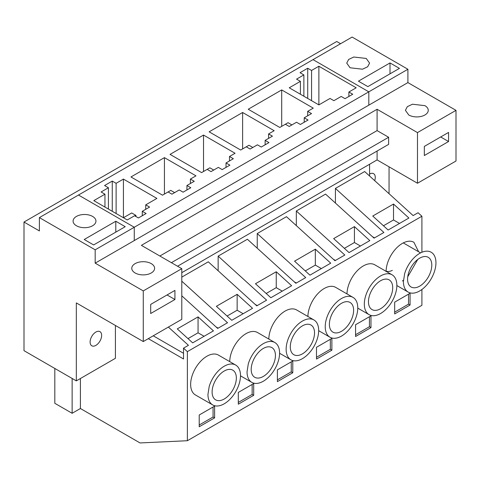 <?xml version="1.0" encoding="UTF-8"?>
<svg xmlns="http://www.w3.org/2000/svg" width="480" height="480" viewBox="0 0 480 480"><rect width="100%" height="100%" fill="white"/><g stroke="black" fill="none" stroke-linecap="round" stroke-linejoin="round"><path stroke-width="0.72" d="M281.706 126.354L281.706 89.922L313.254 108.138L307.68 111.36L311.526 113.58L304.218 117.804L308.064 120.024L300.366 124.464L296.52 122.244L289.212 126.468L285.36 124.242L288.054 122.688L291.9 124.908M386.1 271.188A16.05 9.27 120 0 0 392.334 270.372M311.562 100.674L311.562 70.464L318.876 66.246L318.876 104.898L330.03 98.454L333.882 100.674L341.19 96.456L345.036 98.676L352.734 94.236L348.882 92.01L348.882 96.456M318.876 66.246L356.196 87.792L348.882 92.01M311.562 70.464L307.716 68.244L307.716 98.454M303.87 96.234L303.87 74.91L300.024 72.684L307.716 68.244M300.408 94.236L300.408 81.348L296.556 79.128L303.87 74.91M318.876 104.898L289.248 87.792L300.408 81.348M143.274 290.91L181.788 268.674L181.788 319.326L143.274 341.562L143.274 290.91L95.178 263.148L95.178 249.816L39.39 217.608L313.026 59.628L368.814 91.836L134.268 227.25L78.48 195.036L134.268 227.25L134.268 240.576L368.814 105.162L368.814 91.836L407.904 69.264L352.116 37.056L313.026 59.628L368.814 91.836L368.814 105.162L407.904 82.596L407.904 69.264M285.36 124.242L279.786 127.464L248.232 109.248L281.706 89.922M272.436 136.152L268.59 133.932L274.164 130.71L242.616 112.494L209.142 131.82L240.69 150.036L246.27 146.814L250.116 149.034L257.43 144.816L261.276 147.036L268.974 142.59L265.122 140.37L272.436 136.152M233.346 158.718L229.494 156.498L235.074 153.276L203.526 135.06L170.052 154.386L201.6 172.602L207.18 169.38L211.026 171.606L218.34 167.382L222.186 169.602L229.884 165.162L226.032 162.942L233.346 158.718M168.09 191.952L171.936 194.172L179.25 189.954L183.096 192.174L190.788 187.728L186.942 185.508L194.25 181.29L190.404 179.064L195.984 175.848L164.436 157.632L130.962 176.958L162.51 195.174L170.784 190.398L174.63 192.618M134.58 215.742L127.266 219.96L93.792 200.634L104.952 194.196L101.106 191.97L108.414 187.752L104.568 185.532L112.26 181.086L116.112 183.312L123.42 179.088L156.894 198.414L145.734 204.858L149.586 207.078L142.272 211.296L146.118 213.522L138.426 217.962L134.58 215.742M148.314 338.652L183.516 358.974L183.516 348.15L187.368 351.642L187.368 440.724L140.04 442.944L80.406 408.51L72.132 413.286L72.132 378.456M369.582 176.01L369.582 164.25M335.418 203.058L335.418 188.424L364.662 171.54L413.136 215.58L418.062 212.736L421.908 216.234L421.908 252.27M421.908 289.488L421.908 305.31L187.368 440.724M307.68 115.8L307.68 111.36M304.218 122.244L304.218 117.804M268.59 138.372L268.59 133.932M265.122 144.816L265.122 140.37M242.616 148.926L242.616 112.494M229.494 160.938L229.494 156.498M226.032 167.382L226.032 162.942M203.526 171.492L203.526 135.06M164.436 194.058L164.436 157.632M190.404 183.51L190.404 179.064M186.942 189.954L186.942 185.508M104.952 207.078L104.952 194.196M108.414 209.076L108.414 187.752M112.26 211.296L112.26 181.086M116.112 213.522L116.112 183.312M135.924 216.516L135.924 215.406L131.694 212.964L123.42 217.74L123.42 179.088M145.734 209.298L145.734 204.858M142.272 215.742L142.272 211.296M421.908 216.234L187.368 351.642M370.968 327.612L355.578 336.498L355.578 324.726L370.968 315.84L370.968 327.612L369.432 326.724L355.578 334.722M347.004 293.916A23.01 13.284 -60 0 1 357.132 270.888A23.01 13.284 -60 0 1 374.778 264.81L392.094 274.806A23.01 13.284 120 0 0 386.814 273.786A23.01 13.284 120 0 0 374.364 280.968A23.01 13.284 120 0 0 365.562 296.214A23.01 13.284 120 0 0 364.32 304.128A23.01 13.284 120 0 0 369.084 314.658A23.01 13.284 120 0 0 386.814 308.496A23.01 13.284 120 0 0 396.858 285.342A23.01 13.284 120 0 0 395.616 278.862A23.01 13.284 120 0 0 392.094 274.806M331.878 350.178L316.488 359.064L316.488 347.292L331.878 338.406L331.878 350.178L330.342 349.29L316.488 357.288M307.914 316.482A23.01 13.284 -60 0 1 318.042 293.454A23.01 13.284 -60 0 1 335.688 287.382L353.004 297.378A23.01 13.284 120 0 0 347.724 296.352A23.01 13.284 120 0 0 335.274 303.534A23.01 13.284 120 0 0 326.466 318.786A23.01 13.284 120 0 0 325.23 326.694A23.01 13.284 120 0 0 329.994 337.23A23.01 13.284 120 0 0 347.724 331.062A23.01 13.284 120 0 0 357.768 307.908A23.01 13.284 120 0 0 356.526 301.434A23.01 13.284 120 0 0 353.004 297.378M268.824 339.054A23.01 13.284 -60 0 1 278.952 316.026A23.01 13.284 -60 0 1 296.598 309.948L313.908 319.944A23.01 13.284 120 0 0 308.634 318.918A23.01 13.284 120 0 0 296.184 326.106A23.01 13.284 120 0 0 287.376 341.352A23.01 13.284 120 0 0 286.14 349.266A23.01 13.284 120 0 0 290.904 359.796A23.01 13.284 120 0 0 308.634 353.634A23.01 13.284 120 0 0 318.678 330.48A23.01 13.284 120 0 0 317.436 324A23.01 13.284 120 0 0 313.908 319.944M292.788 372.75L277.398 381.636L277.398 369.858L292.788 360.978L292.788 372.75L291.252 371.862L277.398 379.86M229.734 361.62A23.01 13.284 -60 0 1 239.862 338.592A23.01 13.284 -60 0 1 257.508 332.52L274.818 342.516A23.01 13.284 120 0 0 269.544 341.49A23.01 13.284 120 0 0 257.094 348.672A23.01 13.284 120 0 0 248.286 363.924L247.044 371.832A23.01 13.284 120 0 0 251.814 382.368A23.01 13.284 120 0 0 269.544 376.2A23.01 13.284 120 0 0 279.588 353.046A23.01 13.284 120 0 0 278.346 346.572A23.01 13.284 120 0 0 274.818 342.516M238.308 404.202L238.308 392.43L253.698 383.544L253.698 395.316L238.308 404.202M212.724 404.934L195.408 394.938A23.01 13.284 -60 0 1 190.644 384.408A23.01 13.284 -60 0 1 200.688 361.254A23.01 13.284 -60 0 1 218.418 355.086L235.728 365.082A23.01 13.284 120 0 0 230.454 364.056A23.01 13.284 120 0 0 218.004 371.244A23.01 13.284 120 0 0 209.196 386.49L207.954 394.404A23.01 13.284 120 0 0 212.724 404.934A23.01 13.284 120 0 0 230.454 398.772A23.01 13.284 120 0 0 240.492 375.618A23.01 13.284 120 0 0 239.256 369.138A23.01 13.284 120 0 0 235.728 365.082M214.608 406.116L199.218 414.996L199.218 426.774L214.608 417.888L214.608 406.116M402.366 280.956L403.446 280.29M407.724 276.816L417.732 259.476M418.608 251.754L413.868 242.244C410.658 240.522 406.824 240.906 402.366 243.384C397.908 246.054 394.074 250.098 390.864 255.528C387.768 261.024 386.178 266.364 386.094 271.56M410.058 305.04L394.668 313.926L394.668 302.154L410.058 293.268L410.058 305.04L408.522 304.152L394.668 312.15M335.418 188.424L383.898 232.464L374.046 238.146L325.566 194.106L296.328 210.99L344.808 255.03L334.956 260.718L286.476 216.678L257.238 233.556L305.718 277.602L295.866 283.284L247.386 239.244L218.148 256.128L266.622 300.168L256.776 305.856L208.296 261.816L181.788 277.122M181.788 281.178L227.532 322.74L217.686 328.422L181.788 295.812M168.372 327.072L188.442 345.306L183.516 348.15M333.648 238.608L354.426 226.608L369.816 240.594L349.038 252.588L333.648 238.608M294.558 261.174L315.336 249.18L330.726 263.16L309.948 275.154L294.558 261.174M255.468 283.746L276.246 271.746L291.636 285.732L270.858 297.726L255.468 283.746M216.378 306.312L237.15 294.318L252.54 308.298L231.768 320.292L216.378 306.312M177.288 328.884L198.06 316.884L213.45 330.87L192.678 342.864L177.288 328.884M388.128 230.016L372.738 216.036L393.516 204.042L408.906 218.022L388.128 230.016M153.24 335.808L183.516 353.286M218.148 270.762L218.148 256.128M257.238 248.196L257.238 233.556M296.328 225.624L296.328 210.99M369.432 316.728L369.432 326.724M330.342 339.294L330.342 349.29M291.252 361.866L291.252 371.862M253.698 395.316L252.156 394.428L238.308 402.426M252.156 384.432L252.156 394.428M214.608 417.888L213.066 417L199.218 424.992M213.066 407.004L213.066 417M403.41 281.556A23.01 13.284 120 0 0 408.174 292.092A23.01 13.284 120 0 0 425.904 285.93A23.01 13.284 120 0 0 435.948 262.77A23.01 13.284 120 0 0 434.712 256.296A23.01 13.284 120 0 0 425.91 251.214A23.01 13.284 120 0 0 413.46 258.396A23.01 13.284 120 0 0 404.652 273.648L403.41 281.556M408.522 294.156L408.522 304.152M333.306 259.218L335.43 260.442M294.21 281.784L296.34 283.014M255.12 304.356L257.25 305.58M216.03 326.922L218.16 328.152M372.396 236.646L374.52 237.876M344.364 248.34L354.426 242.532L354.426 226.608M360.438 246.006L354.426 242.532M305.274 270.912L315.336 265.104L315.336 249.18M321.348 268.572L315.336 265.104M266.184 293.478L276.246 287.67L276.246 271.746M282.258 291.144L276.246 287.67M227.094 316.05L237.15 310.236L237.15 294.318M243.168 313.71L237.15 310.236M188.004 338.616L198.06 332.808L198.06 316.884M204.078 336.282L198.06 332.808M383.454 225.774L393.516 219.966L393.516 204.042M399.528 223.434L393.516 219.966M392.706 287.736A17.142 9.894 120 0 0 389.16 279.888A17.142 9.894 120 0 0 375.948 284.484A17.142 9.894 120 0 0 368.466 301.734A17.142 9.894 120 0 0 372.018 309.576A17.142 9.894 120 0 0 385.224 304.986A17.142 9.894 120 0 0 392.706 287.736M353.616 310.308A17.142 9.894 120 0 0 350.07 302.46A17.142 9.894 120 0 0 336.858 307.05A17.142 9.894 120 0 0 329.376 324.3A17.142 9.894 120 0 0 332.928 332.148A17.142 9.894 120 0 0 346.134 327.552A17.142 9.894 120 0 0 353.616 310.308M314.526 332.874A17.142 9.894 120 0 0 310.974 325.026A17.142 9.894 120 0 0 297.768 329.622A17.142 9.894 120 0 0 290.286 346.872A17.142 9.894 120 0 0 293.838 354.714A17.142 9.894 120 0 0 307.044 350.124A17.142 9.894 120 0 0 314.526 332.874M275.436 355.446A17.142 9.894 120 0 0 271.884 347.598A17.142 9.894 120 0 0 258.678 352.188A17.142 9.894 120 0 0 251.196 369.438A17.142 9.894 120 0 0 254.748 377.286A17.142 9.894 120 0 0 267.954 372.69A17.142 9.894 120 0 0 275.436 355.446M236.346 378.012A17.142 9.894 120 0 0 232.794 370.164A17.142 9.894 120 0 0 219.588 374.76A17.142 9.894 120 0 0 212.106 392.01A17.142 9.894 120 0 0 215.658 399.852A17.142 9.894 120 0 0 228.864 395.262A17.142 9.894 120 0 0 236.346 378.012M411.108 267.216C408.804 271.308 407.622 275.292 407.562 279.162C407.622 282.96 408.804 285.576 411.108 287.01C413.502 288.288 416.358 288.006 419.682 286.158C423 284.172 425.856 281.16 428.25 277.116C430.554 273.024 431.736 269.04 431.802 265.17A17.142 9.894 120 0 0 428.25 257.322L428.25 257.322A17.142 9.894 120 0 0 419.682 258.168A17.142 9.894 120 0 0 411.108 267.216M207.18 169.38L209.874 167.826L213.72 170.046M448.572 141.528L424.332 155.52L424.332 146.412L448.572 132.42L448.572 141.528L440.688 136.974M456 110.358L456 161.01L417.486 183.246L417.486 132.594L456 110.358L407.904 82.596M408.75 114.984A11.424 6.6 -0 0 0 421.206 116.412A11.424 6.6 -0 0 0 428.256 110.316A11.424 6.6 -0 0 0 424.914 105.654L412.458 104.22L407.334 106.65L405.408 110.316L408.75 114.984M95.178 263.148L134.268 240.576L134.268 227.25L95.178 249.816M181.788 268.674L141.39 245.352L377.088 109.272L377.088 130.596L388.632 137.262L388.632 144.372L177.558 266.232M417.486 132.594L377.088 109.272M151.278 263.634A11.424 6.6 180 0 1 154.62 268.296A11.424 6.6 180 0 1 147.57 274.392A11.424 6.6 180 0 1 135.114 272.964A11.424 6.6 180 0 1 131.772 268.296A11.424 6.6 180 0 1 138.822 262.206A11.424 6.6 180 0 1 151.278 263.634M377.088 151.032L377.088 159.918L181.788 272.676M417.486 183.246L377.088 159.918M143.274 341.562L76.326 302.91L76.326 380.88L115.416 358.308L115.416 325.476M389.052 193.698L389.052 166.83M340.572 43.722L336.726 41.502L24 222.048L39.39 230.934L39.39 217.608M76.326 380.88L24 350.67L24 222.048M174.936 299.508L150.696 313.506L150.696 304.398L174.936 290.4L174.936 299.508L167.052 294.954M159.858 256.014L377.088 130.596M171.396 262.68L388.632 137.262M101.646 335.382A8.16 4.71 120 0 0 99.954 331.65A8.16 4.71 120 0 0 93.666 333.834A8.16 4.71 120 0 0 90.102 342.048A8.16 4.71 120 0 0 91.788 345.786A8.16 4.71 120 0 0 98.082 343.596A8.16 4.71 120 0 0 101.646 335.382M80.406 378.522L80.406 408.51M374.694 180.654A8.16 4.71 120 0 0 375.276 177.402A8.16 4.71 120 0 0 373.59 173.664A8.16 4.71 120 0 0 369.582 174.024M115.8 221.25L125.226 226.692L93.642 244.932L84.216 239.49L115.8 221.25L115.8 232.134M390.012 62.934L399.444 68.376L367.854 86.616L358.428 81.174L390.012 62.934L390.012 73.818M366.234 58.446L353.778 57.018L348.654 59.448L346.728 63.108L350.076 67.776L362.526 69.204L367.656 66.774L369.582 63.108L366.234 58.446M54.816 368.46L54.816 403.29L72.132 413.286M92.598 216.426A11.424 6.6 180 0 1 95.946 221.094A11.424 6.6 180 0 1 88.89 227.19A11.424 6.6 180 0 1 76.44 225.756A11.424 6.6 180 0 1 73.092 221.094A11.424 6.6 180 0 1 80.142 214.998A11.424 6.6 180 0 1 92.598 216.426M134.964 215.964L135.924 215.406M246.27 146.814L248.964 145.26L252.81 147.48M357.768 308.124L369.084 314.658M318.678 330.696L329.994 337.23M279.582 353.262L290.904 359.796M240.492 375.834L251.814 382.368M396.858 285.558L408.174 292.092M403.26 242.898L420.576 252.888"/></g></svg>
